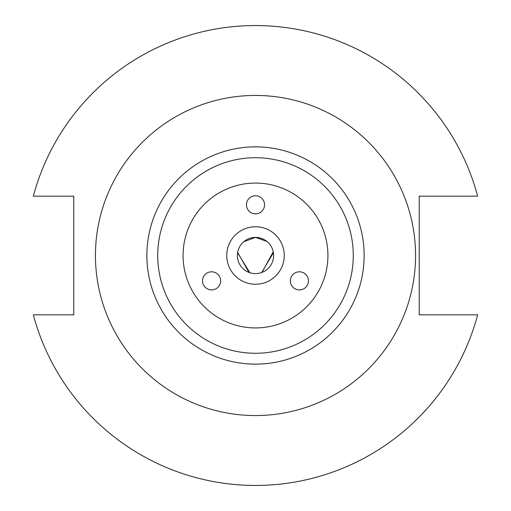 <?xml version="1.0" encoding="UTF-8"?>
<svg xmlns="http://www.w3.org/2000/svg" width="511" height="511" viewBox="0 0 511 511"><rect width="100%" height="100%" fill="white"/><g stroke="black" fill="none" stroke-linecap="round" stroke-linejoin="round"><path stroke-width="0.77" d="M249.834 272.695L237.602 252.741M273.225 251.808L262.06 272.376M253.015 237.564L255.5 237.391L243.804 241.677M255.5 284.244A28.744 28.744 0 0 1 226.756 255.5A28.744 28.744 0 0 1 255.5 226.756A28.744 28.744 0 0 1 284.244 255.5A28.744 28.744 0 0 1 255.5 284.244M415.558 255.5A160.058 160.058 0 0 0 255.5 95.442A160.058 160.058 0 0 0 95.442 255.5A160.058 160.058 0 0 0 255.5 415.558A160.058 160.058 0 0 0 415.558 255.5M353.273 255.5A97.773 97.773 0 0 0 255.5 157.727A97.773 97.773 0 0 0 157.727 255.5A97.773 97.773 0 0 0 255.5 353.273A97.773 97.773 0 0 0 353.273 255.5M327.928 255.5A72.428 72.428 0 0 0 255.5 183.072A72.428 72.428 0 0 0 183.072 255.5A72.428 72.428 0 0 0 255.5 327.928A72.428 72.428 0 0 0 327.928 255.5M246.449 204.802A9.051 9.051 0 0 0 255.5 213.854A9.051 9.051 0 0 0 264.551 204.802A9.051 9.051 0 0 0 255.5 195.751A9.051 9.051 0 0 0 246.449 204.802M303.93 273.008A9.051 9.051 0 0 0 291.564 276.323A9.051 9.051 0 0 0 294.879 288.689A9.051 9.051 0 0 0 307.245 285.374A9.051 9.051 0 0 0 303.93 273.008M216.121 288.689A9.051 9.051 0 0 0 219.436 276.323A9.051 9.051 0 0 0 207.07 273.008A9.051 9.051 0 0 0 203.755 285.374A9.051 9.051 0 0 0 216.121 288.689M237.66 252.396L248.946 272.376M266.831 241.377L255.5 237.391A18.109 18.109 0 0 1 273.609 255.5A18.109 18.109 0 0 1 255.5 273.609A18.109 18.109 0 0 1 237.391 255.5A18.109 18.109 0 0 1 255.5 237.391L260.303 238.043M261.734 272.497L273.398 252.741M33.336 314.827A229.95 229.95 0 0 0 477.664 314.827L419.224 314.827L419.224 196.173L477.664 196.173A229.95 229.95 0 0 0 33.336 196.173L73.776 196.173L73.776 314.827L33.336 314.827M364.139 255.5A108.639 108.639 0 0 1 255.5 364.139A108.639 108.639 0 0 1 146.861 255.5A108.639 108.639 0 0 1 255.5 146.861A108.639 108.639 0 0 1 364.139 255.5"/></g></svg>
